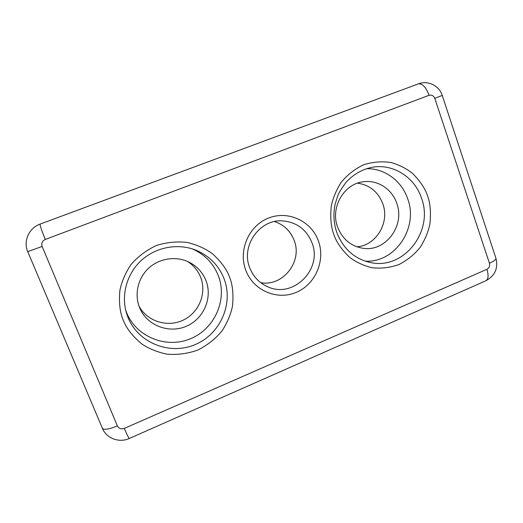 <?xml version="1.0" encoding="UTF-8"?>
<svg xmlns="http://www.w3.org/2000/svg" width="523" height="523" viewBox="0 0 523 523"><rect width="100%" height="100%" fill="white"/><g stroke="black" fill="none" stroke-linecap="round" stroke-linejoin="round"><path stroke-width="0.78" d="M245.836 270.424C253.367 290.559 277.157 300.607 296.24 292.37C315.441 284.42 325.666 260.506 318.389 240.861C311.388 221.111 288.199 210.181 268.58 218.039C248.843 225.603 238.017 250.406 245.836 270.424M249.798 267.946C253.302 276.706 259.251 282.969 267.632 286.728C293.259 299.006 322.933 268.985 311.937 242.646C306.439 229.381 296.626 222.125 282.492 220.876C259.539 219.072 240.587 246.078 249.798 267.946M125.723 310.257L126.664 312.774C136.483 337.243 166.804 348.998 190.823 338.61C214.999 328.575 227.636 299.378 218.287 275.608C213.325 263.317 204.715 254.426 192.444 248.928M365.217 261.16C395.1 263.043 418.727 227.865 407.685 198.779C401.756 180.899 384.503 168.138 366.283 168.707M260.729 282.688C283.008 286.813 302.817 261.356 294.109 240.247C290.435 230.931 283.911 224.7 274.523 221.556M139.04 306.177C147.257 321.508 167.661 327.718 183.318 320.083C199.06 312.636 206.925 293.155 200.642 277.308C197.988 270.666 193.634 265.383 187.574 261.467M205.977 280.603C212.75 297.698 203.807 318.749 186.528 326.175C169.347 333.837 147.571 325.855 140.02 308.629L139.556 307.544C134.071 294.05 138.092 277.478 149.225 267.665C160.352 257.826 177.199 255.839 189.934 262.611C197.459 266.723 202.806 272.718 205.977 280.603M356.836 246.791C376.174 245.614 389.955 222.55 382.784 203.722C378.122 191.817 369.709 184.959 357.536 183.161M396.722 203.231C405.312 225.472 385.66 252.066 363.054 248.288C350.972 246.255 342.506 239.22 337.655 227.185C329.974 207.651 344.029 183.403 363.812 181.703C377.9 179.82 392.093 189.248 396.722 203.231M123.31 320.344C126.363 328.274 132.509 336.132 141.74 343.912C148.767 348.638 157.122 352.051 166.804 354.143C177.094 355.052 187.411 353.705 197.766 350.096C207.526 345.147 215.646 338.701 222.131 330.765C227.381 322.488 230.833 314.271 232.487 306.118C233.631 294.357 232.643 284.669 229.538 277.066C226.76 269.325 220.981 261.487 212.194 253.55C205.441 248.647 197.282 244.967 187.711 242.515C177.428 241.208 166.961 242.214 156.299 245.535C146.159 250.314 137.654 256.747 130.796 264.834C125.245 273.352 121.611 281.845 119.898 290.317C118.78 302.542 119.911 312.551 123.31 320.344M223.988 278.53C233.748 303.418 220.536 333.988 195.249 344.546C170.119 355.47 138.36 343.232 128.07 317.592L126.331 312.591C121.055 294.344 127.109 273.366 141.472 260.297C155.847 247.235 177.12 243.188 194.7 249.706C208.67 255.224 218.437 264.834 223.988 278.53M333.837 234.566C336.4 242.142 341.676 249.726 349.658 257.323C355.758 261.977 363.04 265.423 371.513 267.652C380.528 268.783 389.615 267.783 398.761 264.638C407.41 260.206 414.647 254.322 420.459 246.974C425.192 239.273 428.344 231.578 429.906 223.903C431.076 212.796 430.344 203.597 427.716 196.321C425.382 188.927 420.4 181.363 412.784 173.643C406.927 168.837 399.807 165.163 391.433 162.607C382.424 161.123 373.219 161.823 363.818 164.699C354.856 168.968 347.318 174.839 341.192 182.311C336.204 190.222 332.903 198.152 331.281 206.108C330.124 217.633 330.974 227.119 333.837 234.566M421.492 198.112C434.018 230.905 404.161 269.79 371.075 262.651C354.96 259.264 343.572 249.308 336.923 232.781C333.648 223.367 333.079 213.717 335.217 203.839L337.747 195.85C338.773 192.954 341.63 188.319 346.318 181.958C353.659 174.231 362.295 169.328 372.219 167.255C393.159 163.405 414.726 177.251 421.492 198.112M117.381 425.905L42.128 246.451C41.199 243.293 42.252 240.953 45.279 239.442L429.082 95.291C431.691 94.65 433.587 95.663 434.776 98.331L489.436 263.259C490.044 265.965 489.201 267.979 486.913 269.299L124.291 428.409C121.186 429.409 118.884 428.579 117.381 425.905C109.039 429.324 104.057 430.148 102.436 428.376C106.463 438.477 119.322 443.158 129.39 438.444L129.423 438.431M42.128 246.451L27.745 251.655L102.436 428.376M124.291 428.409C127.011 434.829 128.71 438.176 129.39 438.444L485.959 280.727C488.397 279.138 488.717 275.327 486.913 269.299M485.775 280.805L485.959 280.727C495 275.68 498.334 268.214 495.961 258.323L495.909 258.172M489.436 263.259C493.869 261.258 496.046 259.611 495.961 258.323L442.229 95.408L434.776 98.331M429.082 95.291C425.918 87.106 422.336 83.307 418.341 83.883L40.179 224.073C39.853 225.204 41.552 230.323 45.279 239.442M442.229 95.408C439.346 85.805 427.977 80.084 418.341 83.883L40.179 224.073C29.033 227.91 23.019 241.181 27.745 251.655"/></g></svg>
